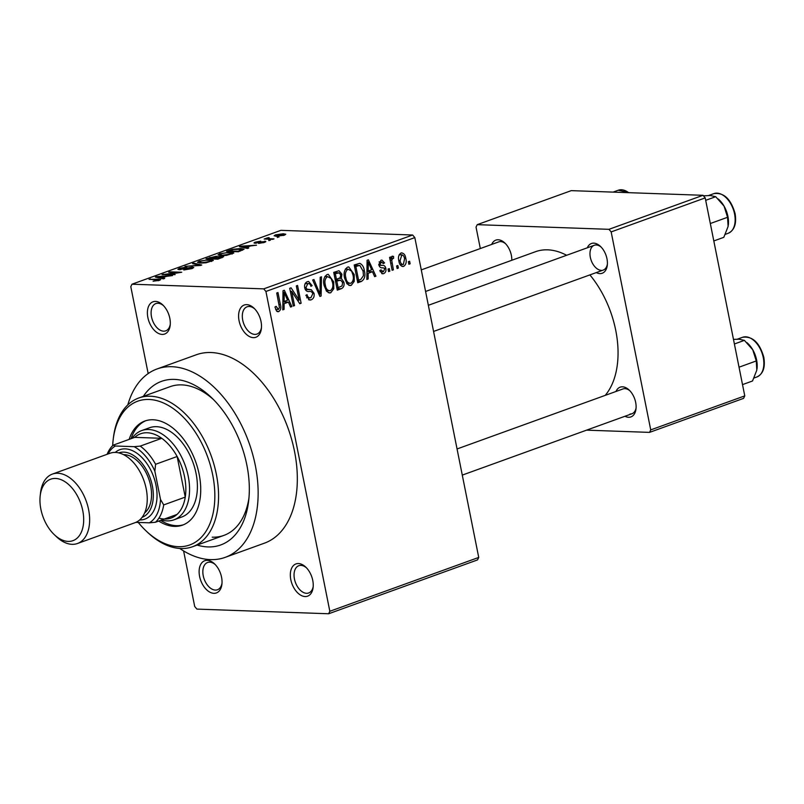 <?xml version="1.0" encoding="UTF-8"?>
<svg xmlns="http://www.w3.org/2000/svg" width="804" height="804" viewBox="0 0 804 804"><rect width="100%" height="100%" fill="white"/><g stroke="black" fill="none" stroke-linecap="round" stroke-linejoin="round"><path stroke-width="1.21" d="M207.281 560.328A17.135 10.492 70.1 0 1 214.547 563.875A17.135 10.492 70.1 0 1 221.914 584.237A17.135 10.492 70.1 0 1 213.874 593.322A17.135 10.492 70.1 0 1 199.603 576.438A17.135 10.492 70.1 0 1 207.281 560.328M215.241 564.569A14.502 8.884 -109.9 0 0 209.743 562.157A14.502 8.884 -109.9 0 0 207.603 562.478A14.502 8.884 -109.9 0 0 203.653 577.473A14.502 8.884 -109.9 0 0 215.331 590.076A14.502 8.884 -109.9 0 0 217.472 589.744A14.502 8.884 -109.9 0 0 221.994 583.252M155.544 301.42A17.135 10.492 70.1 0 1 162.81 304.967A17.135 10.492 70.1 0 1 170.177 325.329A17.135 10.492 70.1 0 1 162.137 334.414A17.135 10.492 70.1 0 1 147.866 317.53A17.135 10.492 70.1 0 1 155.544 301.42M163.503 305.671A14.502 8.884 -109.9 0 0 158.016 303.249A14.502 8.884 -109.9 0 0 155.875 303.57A14.502 8.884 -109.9 0 0 151.916 318.565A14.502 8.884 -109.9 0 0 163.594 331.168A14.502 8.884 -109.9 0 0 165.735 330.846A14.502 8.884 -109.9 0 0 170.267 324.354M246.758 304.646A17.135 10.492 70.1 0 1 254.024 308.193A17.135 10.492 70.1 0 1 261.38 328.555A17.135 10.492 70.1 0 1 253.35 337.64A17.135 10.492 70.1 0 1 239.069 320.756A17.135 10.492 70.1 0 1 246.758 304.646M254.717 308.897A14.502 8.884 -109.9 0 0 249.22 306.475A14.502 8.884 -109.9 0 0 247.079 306.806A14.502 8.884 -109.9 0 0 243.12 321.791A14.502 8.884 -109.9 0 0 254.798 334.394A14.502 8.884 -109.9 0 0 256.938 334.072A14.502 8.884 -109.9 0 0 261.471 327.58M298.485 563.554A17.135 10.492 70.1 0 1 305.751 567.101A17.135 10.492 70.1 0 1 313.118 587.463A17.135 10.492 70.1 0 1 305.078 596.548A17.135 10.492 70.1 0 1 290.807 579.664A17.135 10.492 70.1 0 1 298.485 563.554M306.445 567.795A14.502 8.884 -109.9 0 0 300.957 565.383A14.502 8.884 -109.9 0 0 298.817 565.704A14.502 8.884 -109.9 0 0 294.857 580.699A14.502 8.884 -109.9 0 0 306.535 593.302A14.502 8.884 -109.9 0 0 308.676 592.97A14.502 8.884 -109.9 0 0 313.208 586.488M616.015 391.468A15.819 9.688 70.1 0 1 622.497 386.814A15.819 9.688 70.1 0 1 629.2 390.091A15.819 9.688 70.1 0 1 635.994 408.884A15.819 9.688 70.1 0 1 628.577 417.276A15.819 9.688 70.1 0 1 624.979 416.261M630.034 414.03A13.176 8.07 -109.9 0 0 631.974 413.728A13.176 8.07 -109.9 0 0 636.085 407.899M629.894 390.794A13.176 8.07 -109.9 0 0 624.959 388.644A13.176 8.07 -109.9 0 0 623.01 388.935L457.054 448.964M491.706 244.416A15.819 9.688 70.1 0 1 498.189 239.763A15.819 9.688 70.1 0 1 504.892 243.039A15.819 9.688 70.1 0 1 511.806 260.275M505.585 243.743A13.176 8.07 -109.9 0 0 500.651 241.592A13.176 8.07 -109.9 0 0 498.711 241.893L421.276 269.893M587.312 247.803A15.819 9.688 70.1 0 1 593.784 243.15A15.819 9.688 70.1 0 1 600.487 246.426A15.819 9.688 70.1 0 1 607.291 265.219A15.819 9.688 70.1 0 1 599.874 273.601A15.819 9.688 70.1 0 1 596.277 272.596M433.567 331.439L603.271 270.064A13.176 8.07 -109.9 0 0 607.372 264.235M601.191 247.129A13.176 8.07 -109.9 0 0 596.246 244.979A13.176 8.07 -109.9 0 0 594.307 245.27A13.176 8.07 -109.9 0 0 590.709 258.898A13.176 8.07 -109.9 0 0 601.322 270.355M143.353 396.342A86.993 53.295 70.1 0 1 174.388 379.387A86.993 53.295 70.1 0 1 211.281 397.417A86.993 53.295 70.1 0 1 248.667 500.791A86.993 53.295 70.1 0 1 207.864 546.921A86.993 53.295 70.1 0 1 197.151 545.072M212.226 537.183A79.083 48.451 -109.9 0 0 223.904 535.394A79.083 48.451 -109.9 0 0 248.959 497.927M213.331 399.437A79.083 48.451 -109.9 0 0 181.794 384.885A79.083 48.451 -109.9 0 0 170.106 386.664L138.76 398A79.083 48.451 70.1 0 1 150.438 396.221A79.083 48.451 70.1 0 1 214.125 464.973A79.083 48.451 70.1 0 1 192.558 546.73A79.083 48.451 70.1 0 1 180.88 548.519A79.083 48.451 70.1 0 1 147.343 532.127L145.996 530.841A76.44 46.833 -109.9 0 0 178.408 546.69A76.44 46.833 -109.9 0 0 212.678 474.812A76.44 46.833 -109.9 0 0 148.991 399.467A76.44 46.833 -109.9 0 0 113.133 439.999A76.44 46.833 -109.9 0 0 112.671 445.647M179.734 548.459A100.168 61.365 -109.9 0 0 210.407 559.614A100.168 61.365 -109.9 0 0 225.2 557.353A100.168 61.365 -109.9 0 0 252.516 453.788A100.168 61.365 -109.9 0 0 171.855 366.704A100.168 61.365 -109.9 0 0 157.061 368.956A100.168 61.365 -109.9 0 0 127.806 404.884M225.2 557.353L264.385 543.182A100.168 61.365 -109.9 0 0 291.701 439.617A100.168 61.365 -109.9 0 0 211.04 352.524A100.168 61.365 -109.9 0 0 196.246 354.785L157.061 368.956M566.639 255.28A81.717 50.059 -109.9 0 0 547.655 249.833A81.717 50.059 -109.9 0 0 535.585 251.672L425.587 291.46M328.645 613.764L329.831 611.281L478.732 557.433L477.546 559.906L328.645 613.764L196.9 609.1L194.709 606.507L183.603 550.941M148.167 373.579L130.801 286.676L131.987 284.204L263.722 288.867L412.623 235.009L414.824 237.602L265.923 291.46L263.722 288.867M401.859 266.315L403.668 266.385C400.985 266.466 399.377 264.657 398.864 260.948C397.92 257.38 398.633 254.727 400.995 252.999C403.648 252.898 405.246 254.657 405.779 258.305C406.764 261.923 406.06 264.616 403.668 266.385L402.754 266.536M400.995 252.999L401.91 252.848M393.387 269.853L392.131 270.305L389.558 257.391L390.804 256.938L391.216 258.999L392.241 256.164L393.568 256.426L393.578 258.406L392.633 258.496L391.749 260.436L393.387 269.853L392.04 269.812M392.241 256.164L393.568 256.426L391.91 256.375M393.578 258.406L391.267 258.446M383.649 273.621L382.634 273.812L379.779 270.576L380.975 269.893L383.367 271.752L384.644 269.139L384.091 268.084L382.724 267.812C380.805 268.074 379.518 267.119 378.845 264.958L380.915 260.265L381.94 260.084L384.543 262.908L383.347 263.591L381.337 262.094L380.041 264.245L380.654 265.169L382.222 265.39C384.101 265.149 385.297 266.134 385.83 268.365C386.282 270.958 385.558 272.717 383.649 273.621L381.699 273.561M380.232 271.772L383.367 271.752M379.126 261.883L381.92 261.983L379.066 262.014M361.418 281.42L357.76 282.737L354.212 264.968L359.74 263.32C362.323 264.516 363.85 266.988 364.333 270.727C365.669 275.671 364.694 279.229 361.418 281.42L357.468 281.279M341.137 288.757L337.278 290.154L333.73 272.385L338.997 270.717L341.921 274.204L341.318 278.415L343.891 282.164C344.534 285.51 343.62 287.701 341.137 288.757L336.966 288.606M321.128 295.993L319.912 296.435L312.666 280.003L313.952 279.531L320.032 294.163L320.193 277.279L321.499 276.807L321.128 295.993L319.69 295.942M294.535 305.61L293.279 306.063L289.731 288.294L291.068 287.812L299.168 300.153L296.324 285.912L297.57 285.46L301.118 303.229L299.781 303.711L291.691 291.39L294.535 305.61L293.189 305.56M277.139 311.51L278.747 311.56L276.546 311.017L274.948 306.997L276.144 306.324L278.395 309.47L279.47 307.641L276.727 292.998L277.973 292.545L280.385 304.605C281.34 307.731 280.797 310.053 278.747 311.56L277.882 311.711M275.641 309.45L278.395 309.47M478.732 557.433L414.824 237.602M329.831 611.281L265.923 291.46M284.083 309.389L282.777 309.862L283.018 290.726L284.325 290.244L291.862 306.575L290.556 307.048L288.415 302.133L284.103 303.691L284.083 309.389L282.777 309.339M311.178 299.842L309.791 300.073L305.842 295.329L307.048 294.646C307.651 297.128 308.927 298.153 310.867 297.721L312.786 293.761C312.063 291.872 310.806 291.128 309.007 291.53C306.816 291.701 305.389 290.475 304.726 287.842C304.224 284.807 305.078 282.757 307.309 281.691L308.595 281.47L312.123 285.641L310.917 286.324C310.434 284.204 309.389 283.34 307.761 283.752L305.992 287.45L306.746 289.118L311.289 289.731L314.032 293.279C314.535 296.545 313.58 298.736 311.178 299.842L308.535 299.741M306.686 297.771L310.867 297.721M305.229 283.47L308.656 283.591L305.138 283.661M305.279 289.48L308.947 289.591M326.595 291.269L324.153 285.621C322.876 280.686 323.851 276.988 327.097 274.536L328.283 274.335L333.72 281.923L333.76 288.757L330.735 292.767L329.519 292.968L326.595 291.269M347.077 283.862L344.635 278.214C343.358 273.27 344.333 269.581 347.579 267.119L348.765 266.928L354.212 274.516L354.242 281.35L351.217 285.36L350.001 285.561L347.077 283.862M368.152 278.978L366.845 279.46L367.086 260.315L368.393 259.843L375.93 276.174L374.624 276.646L372.483 271.722L368.172 273.29L368.152 278.978L366.855 278.938M389.819 271.149L388.573 271.591L388.071 269.059L389.317 268.606L389.819 271.149L388.473 271.099M398.372 268.054L397.126 268.506L396.613 265.963L397.859 265.511L398.372 268.054L397.025 268.003M410.12 263.802L408.874 264.255L408.372 261.712L409.618 261.26L410.12 263.802L408.774 263.752M277.3 237.009L278.988 237.069L277.3 237.009L277.4 237.512M269.541 238.718L274.003 238.878L272.747 239.321L264.154 239.019L268.375 237.612L269.25 237.783L268.013 238.567L269.642 239.21M266.868 239.12L266.737 238.024L266.948 239.12M268.194 238.105L268.134 239.16M268.747 240.105L270.435 240.165L268.848 240.597M264.807 242.245L264.606 241.23C266.255 241.311 266.184 241.702 264.365 242.416L258.566 243.421L263.23 242.346L263.571 241.682L262.476 241.773L255.049 243.22C253.602 243.14 253.722 242.768 255.411 242.125L260.757 241.16L256.124 242.768L265.812 241.542M263.31 242.758L263.571 241.682M255.049 243.22L254.024 242.949M256.687 242.145L256.205 243.19M246.315 247.481L248.768 248.004L247.461 248.476L239.431 246.677L240.738 246.205L256.546 245.19L250.627 245.923L246.315 247.481L246.466 248.255M233.763 253.079L226.507 255.37L221.221 255.672L217.974 254.958L219.814 253.712L230.698 252.195L233.773 252.938M213.281 260.486L206.025 262.787L200.739 263.089L197.493 262.365L199.332 261.119L210.216 259.602L213.291 260.345M159.473 280.355L153.092 281.199L158.599 279.772L149.072 279.36L158.348 279.199L160.679 279.601L159.473 280.355M158.237 280.737L158.599 279.772M131.987 284.204L280.887 230.346L412.623 235.009M162.247 277.893L164.699 278.405L163.393 278.877L155.363 277.089L156.669 276.616L172.478 275.591L166.559 276.335L162.247 277.893L162.398 278.656M165.684 274.295L175.151 274.626L162.076 274.656L178.146 272.606L168.669 272.275L169.915 271.822L181.734 272.244L165.785 274.787M192.357 267.099L193.774 267.501L191.895 268.626L183.774 269.983L190.628 268.536L191.131 267.551L179.232 269.682L177.855 269.31L179.543 268.285L186.829 267.049L180.96 268.315L180.518 269.229L192.357 267.099L192.608 268.355M192.096 268.556L191.131 267.551M179.875 269.682L179.744 269.018L180.598 269.642M193.834 263.169L201.744 265.008L200.528 265.451L185.01 266.365L199.683 265.209L192.538 263.642L193.834 263.169L193.995 263.973M222.085 256.275L223.693 256.687L217.894 259.169L206.065 258.747L216.346 256.215L217.472 256.788L222.085 256.275L222.336 257.551M217.593 256.556L217.552 257.149M240.768 248.516L244.084 249.23L238.376 251.763L226.557 251.34L232.235 249.371L240.768 248.516L240.878 249.059M283.33 233.763L285.772 234.265L284.395 235.17L276.465 236.275L274.114 235.763L275.491 234.858L283.33 233.763L283.44 234.326M744.765 395.89L743.589 398.362L649.542 432.381L650.727 429.899L744.765 395.89L705.208 197.905L611.161 231.914L608.97 229.321L703.008 195.302L705.208 197.905M650.727 429.899L611.161 231.914M608.97 229.321L477.224 224.658L571.262 190.638L703.008 195.302M480.32 248.536L476.038 227.13L477.224 224.658M586.568 430.15L649.542 432.381M605.201 395.377A81.717 50.059 -109.9 0 0 589.885 274.898M150.418 279.41L150.318 278.908M156.83 277.42L156.669 276.616M159.001 277.149L161.282 277.692L164.75 276.435L157.343 276.857L159.001 277.149L159.162 277.933M161.433 278.445L161.282 277.692M157.483 277.561L157.343 276.857M164.86 276.948L164.75 276.435M163.513 274.707L163.403 274.174M170.016 272.325L169.915 271.822M179.825 269.682L179.543 268.285M199.472 261.792L199.332 261.119M210.326 260.154L210.216 259.602M200.729 261.169L199.332 262.094L202.005 262.637L210.065 261.511L211.432 260.586L205.723 260.144L200.729 261.169M210.045 257.863L209.944 257.35M216.588 257.451L216.346 256.215M208.698 258.345L212.226 258.466L215.763 257.149L215.291 256.667L210.869 257.561L208.799 258.848M212.326 258.968L212.226 258.466M215.874 257.702L215.291 256.667M213.613 258.516L217.753 258.667L221.542 257.24L220.839 256.727L216.075 257.632L213.713 259.019M217.854 259.169L217.753 258.667M221.653 257.803L220.839 256.727M220.507 258.225L220.407 257.712M219.954 254.386L219.814 253.712M230.808 252.747L230.698 252.195M221.211 253.762L219.814 254.687L222.487 255.23L230.547 254.104L231.914 253.18L226.215 252.737L221.211 253.762M229.18 250.938L238.245 251.26L241.893 249.25L233.401 249.501L229.281 251.431M242.396 250.295L241.893 249.25M240.587 250.959L240.486 250.446M240.898 247.009L240.738 246.205M243.079 246.738L245.351 247.28L248.818 246.024L241.411 246.456L243.079 246.738L243.23 247.531M245.501 248.034L245.351 247.28M241.552 247.15L241.411 246.456M248.928 246.537L248.818 246.024M255.632 243.22L255.411 242.125M265.501 239.069L265.4 238.567M275.762 236.235L275.491 234.858M283.279 235.522L283.199 235.12C284.345 234.507 284.003 234.205 282.164 234.215L276.687 234.919L276.073 236.255M276.687 234.919C275.521 235.532 275.862 235.833 277.712 235.823L283.963 234.587L284.103 235.281M290.324 306.525L291.862 306.575M282.877 301.932L288.415 302.133M282.857 303.651L284.103 303.691M284.234 295.872L284.103 301.46L287.571 300.204L284.134 292.304L284.234 295.872L282.958 295.822M282.877 301.42L284.103 301.46M282.998 292.264L284.134 292.304M297.41 300.093L299.168 300.153M299.42 303.168L301.118 303.229M290.344 291.339L291.691 291.39M310.696 285.591L312.123 285.641M304.656 287.4L305.992 287.45M305.088 289.058L306.746 289.118M305.299 289.52L311.289 289.731M305.54 289.932L306.485 290.927M312.645 293.229L314.032 293.279M318.897 294.123L320.032 294.163M332.374 281.882L333.72 281.923M332.223 288.706L333.76 288.757M328.303 292.676L330.735 292.767M324.957 276.345L327.519 276.606C325.047 278.526 324.334 281.39 325.399 285.199C325.962 288.917 327.6 290.746 330.313 290.686C332.735 288.817 333.449 286.033 332.464 282.325L331.137 278.496L327.519 276.606L324.856 276.506M324.062 285.149L325.399 285.199M326.173 290.716L330.313 290.686M334.484 272.104L334.786 272.707M340.514 274.154L341.921 274.204M339.117 278.345L341.318 278.415M336.112 279.3L336.554 280.063M342.524 282.114L343.891 282.164M335.389 274.003L336.454 279.31L340.062 277.822L340.735 274.948L339.137 272.857L334.042 273.963M335.107 279.269L336.454 279.31M336.866 281.39L338.112 287.621L342.001 285.973L342.645 282.626L340.695 280.214L335.519 281.34M336.765 287.571L338.112 287.621M335.318 280.355L339.328 280.506M352.856 274.476L354.212 274.516M352.705 281.289L354.242 281.35M348.795 285.269L351.217 285.36M345.439 268.938L348.001 269.199C345.529 271.119 344.815 273.983 345.881 277.792C346.444 281.511 348.082 283.34 350.795 283.279C353.217 281.41 353.931 278.626 352.946 274.918L351.619 271.089L348.001 269.199L345.338 269.099M344.544 277.742L345.881 277.792M346.655 283.309L350.795 283.279M355.267 264.586L355.78 265.34M362.986 270.687L364.333 270.727M354.524 266.546L355.87 266.596L358.594 280.214L360.835 279.4L363.458 275.682L363.086 271.159L359.931 265.511L354.273 265.28M357.247 280.164L358.594 280.214M354.353 265.672L358.081 265.802L355.87 266.596M359.931 265.511L358.081 265.802M374.393 276.114L375.93 276.174M366.946 271.531L372.483 271.722M366.925 273.239L368.172 273.29M368.302 265.461L368.172 271.059L371.649 269.802L368.202 261.893L368.302 265.461L367.026 265.421M366.956 271.018L368.172 271.059M367.066 261.853L368.202 261.893M383.066 262.858L384.543 262.908M378.734 264.204L380.041 264.245M378.875 265.109L380.654 265.169M384.312 268.305L385.83 268.365M389.87 258.948L391.216 258.999M390.151 260.375L391.749 260.436M390.694 263.109L392.04 263.159M404.422 258.255L405.779 258.305M399.216 254.677L401.879 254.767L400.101 260.486C400.422 263.089 401.497 264.436 403.337 264.526L404.563 258.878C404.241 256.285 403.166 254.938 401.327 254.858L399.156 254.778M398.764 260.446L400.101 260.486M400.06 264.516L403.337 264.526M158.71 521.072A55.355 33.909 -109.9 0 0 174.347 526.379A55.355 33.909 -109.9 0 0 182.528 525.133A55.355 33.909 -109.9 0 0 197.623 467.898A55.355 33.909 -109.9 0 0 153.051 419.768A55.355 33.909 -109.9 0 0 144.871 421.025A55.355 33.909 -109.9 0 0 129.153 439.376M145.866 420.693A55.355 33.909 -109.9 0 0 131.112 438.672M160.659 520.369A55.355 33.909 -109.9 0 0 176.307 525.675A55.355 33.909 -109.9 0 0 183.503 524.751M132.047 438.331A47.446 29.065 70.1 0 1 141.685 430.582L149.524 427.748A47.446 29.065 70.1 0 1 156.529 426.683A47.446 29.065 70.1 0 1 194.739 467.928A47.446 29.065 70.1 0 1 181.794 516.992L173.955 519.826A47.446 29.065 70.1 0 1 161.594 520.027M113.133 439.999L113.354 438.15A79.083 48.451 70.1 0 1 138.76 398M138.248 522.429A76.44 46.833 -109.9 0 0 145.996 530.841M158.941 518.098A44.813 27.457 -109.9 0 0 176.98 514.459A44.813 27.457 -109.9 0 0 185.252 497.113A44.813 27.457 -109.9 0 0 184.578 476.923A44.813 27.457 -109.9 0 0 177.141 456.501A44.813 27.457 -109.9 0 0 161.765 438.311A44.813 27.457 -109.9 0 0 134.74 437.356L113.193 445.155L115.344 446.009A42.18 25.839 -109.9 0 0 108.037 453.969M141.685 430.582A47.446 29.065 70.1 0 1 188.226 476.28A47.446 29.065 70.1 0 1 173.955 519.826M176.98 514.459L155.433 522.258L149.363 522.821A42.18 25.839 -109.9 0 0 160.509 499.445L163.704 504.912L185.252 497.113L177.141 456.501L155.594 464.3L154.86 471.174A42.18 25.839 -109.9 0 0 134.147 446.672L115.344 446.009M134.147 446.672L140.218 446.109L161.765 438.311L134.74 437.356M160.509 499.445L154.86 471.174M135.906 522.349L149.363 522.821M107.113 454.3A44.813 27.457 70.1 0 1 113.193 445.155M163.704 504.912A44.813 27.457 70.1 0 1 155.433 522.258M140.218 446.109A44.813 27.457 70.1 0 1 155.594 464.3M55.526 478.45A32.683 20.02 -109.9 0 0 40.2 495.787A32.683 20.02 -109.9 0 0 54.25 534.62A32.683 20.02 -109.9 0 0 68.109 541.404A32.683 20.02 -109.9 0 0 82.762 510.661A32.683 20.02 -109.9 0 0 55.526 478.45M40.2 495.787L40.542 492.822A36.904 22.612 70.1 0 1 52.401 474.089A36.904 22.612 70.1 0 1 57.858 473.254A36.904 22.612 70.1 0 1 87.576 505.334A36.904 22.612 70.1 0 1 77.506 543.494A36.904 22.612 70.1 0 1 72.058 544.328A36.904 22.612 70.1 0 1 56.411 536.68L54.25 534.62M142.107 517.324A34.27 20.994 -109.9 0 0 151.383 481.877A34.27 20.994 -109.9 0 0 123.796 452.129A34.27 20.994 -109.9 0 0 118.791 452.873M115.243 452.411A36.904 22.612 70.1 0 1 125.253 448.873A36.904 22.612 70.1 0 1 155.966 485.093A36.904 22.612 70.1 0 1 139.665 519.957M123.595 454.662A31.627 19.376 70.1 0 1 124.308 454.662A31.627 19.376 70.1 0 1 148.8 479.053A31.627 19.376 70.1 0 1 144.66 512.892M52.401 474.089L110.007 453.255A36.904 22.612 70.1 0 1 115.454 452.421A36.904 22.612 70.1 0 1 145.172 484.51A36.904 22.612 70.1 0 1 135.112 522.66L77.506 543.494M613.743 192.146L615.633 192.216M742.514 384.613L752.524 380.985L756.825 370.091L756.273 360.956L739.037 367.187M734.394 343.991L744.404 340.363L752.765 349.78L756.273 360.956M733.479 339.378L739.027 339.218L744.404 340.363M757.016 368.885A21.095 12.924 -109.9 0 0 757.036 368.654A21.095 12.924 -109.9 0 0 752.765 349.78A21.095 12.924 -109.9 0 0 747.971 343.589L747.037 342.695M728.303 225.22A21.095 12.924 -109.9 0 0 728.334 224.989A21.095 12.924 -109.9 0 0 727.901 216.336A21.095 12.924 -109.9 0 0 724.052 206.115L727.56 217.291L728.112 226.426L723.821 237.321L713.801 240.949M710.324 223.522L727.56 217.291M705.691 200.327L715.701 196.699L724.052 206.115A21.095 12.924 -109.9 0 0 719.268 199.915L718.334 199.03M703.44 195.814L710.324 195.543L715.701 196.699M158.458 279.742L158.348 279.199M214.678 258.134L214.567 257.622M230.155 250.587L230.044 250.074M279.038 304.555L280.385 304.605M317.731 291.49L318.977 291.54M333.871 273.089L337.559 273.219M378.915 265.28L382.222 265.39M628.627 192.669A21.085 12.914 -109.9 0 0 618.276 190.236L613.06 192.126M763.267 357.599A21.085 12.914 -109.9 0 0 742.574 337.288C752.514 335.961 759.589 342.615 763.8 357.247C765.438 367.378 763.147 373.94 756.926 376.945A21.085 12.914 -109.9 0 0 763.267 357.599M713.872 193.623C723.811 192.297 730.886 198.95 735.097 213.583C736.735 223.713 734.444 230.276 728.213 233.281A21.085 12.914 -109.9 0 0 734.554 213.924A21.085 12.914 -109.9 0 0 713.872 193.623L708.585 195.533M158.78 279.882L158.911 280.546M199.332 262.094L199.513 263.008M211.432 260.586L211.613 261.501M216.085 256.848L216.226 257.571M221.814 256.948L221.954 257.692M219.814 254.687L219.994 255.602M231.914 253.18L232.095 254.084M264.104 241.833L264.225 242.466M255.752 242.657L255.863 243.21M267.732 238.426L267.883 239.15M339.137 272.857L333.781 272.667M340.695 280.214L335.258 280.023M393.347 258.385L391.277 258.315M192.558 546.73L223.904 535.394M631.974 413.728L462.28 475.104M428.351 305.299L594.307 245.27M618.276 190.236L629.311 192.699M742.574 337.288L737.288 339.198M756.926 376.945L754.082 377.97M728.213 233.281L725.379 234.306"/></g></svg>
